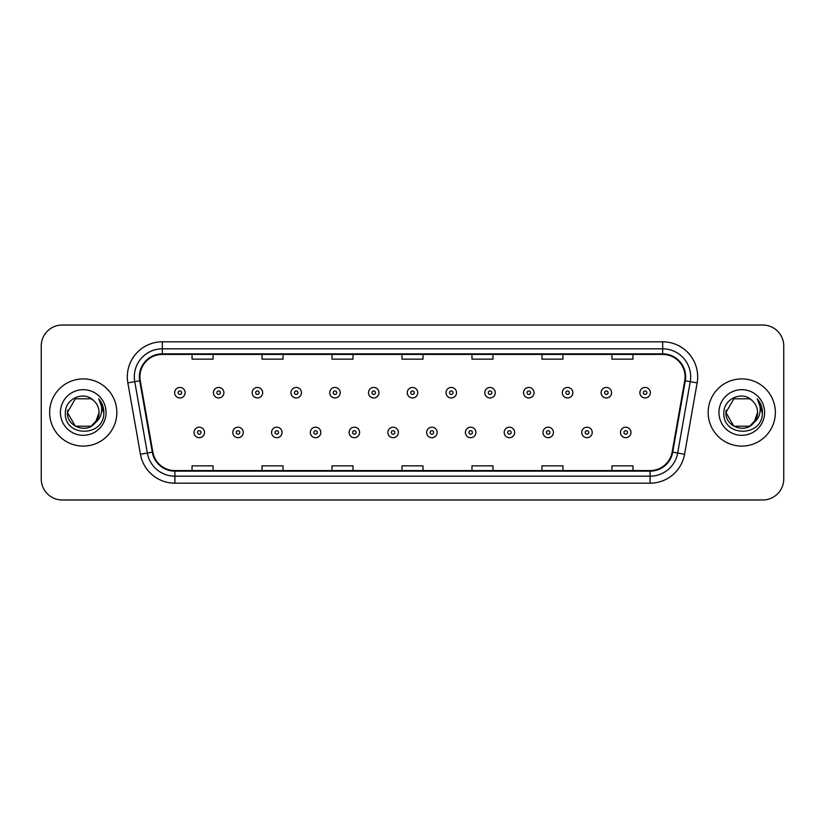 <?xml version="1.0" encoding="UTF-8"?>
<svg xmlns="http://www.w3.org/2000/svg" width="825" height="825" viewBox="0 0 825 825"><rect width="100%" height="100%" fill="white"/><g stroke="black" fill="none" stroke-linecap="round" stroke-linejoin="round"><path stroke-width="1.24" d="M49.644 412.5A33.588 33.588 0 0 0 83.242 446.088A33.588 33.588 0 0 0 116.83 412.5A33.588 33.588 0 0 0 83.242 378.912A33.588 33.588 0 0 0 49.644 412.5A33.588 33.588 0 0 0 83.242 446.088A33.588 33.588 0 0 0 116.83 412.5A33.588 33.588 0 0 0 83.242 378.912A33.588 33.588 0 0 0 49.644 412.5M708.17 412.5A33.588 33.588 0 0 0 741.757 446.088A33.588 33.588 0 0 0 775.356 412.5A33.588 33.588 0 0 0 741.757 378.912A33.588 33.588 0 0 0 708.17 412.5A33.588 33.588 0 0 0 741.757 446.088A33.588 33.588 0 0 0 775.356 412.5A33.588 33.588 0 0 0 741.757 378.912A33.588 33.588 0 0 0 708.17 412.5M139.92 376.808A22.399 22.399 0 0 1 162.319 354.42L662.681 354.42A22.399 22.399 0 0 1 684.74 380.696L672.148 452.079A22.399 22.399 0 0 1 650.1 470.58L174.9 470.58A22.399 22.399 0 0 1 152.852 452.079L140.26 380.696A22.399 22.399 0 0 1 139.92 376.808M139.363 376.808A22.956 22.956 0 0 0 139.714 380.799L152.295 452.172A22.956 22.956 0 0 0 174.9 471.147L650.1 471.147A22.956 22.956 0 0 0 672.705 452.172L685.286 380.799A22.956 22.956 0 0 0 662.681 353.853L162.319 353.853A22.956 22.956 0 0 0 139.363 376.808M127.854 382.882A34.99 34.99 0 0 1 162.319 341.818L662.681 341.818A34.99 34.99 0 0 1 697.146 382.882L684.554 454.266A34.99 34.99 0 0 1 650.1 483.182L174.9 483.182A34.99 34.99 0 0 1 140.446 454.266L127.854 382.882L134.753 381.666A27.988 27.988 0 0 1 162.319 348.82L662.681 348.82A27.988 27.988 0 0 1 690.247 381.666L677.665 453.049A27.988 27.988 0 0 1 650.1 476.18L174.9 476.18A27.988 27.988 0 0 1 147.335 453.049L134.753 381.666A27.988 27.988 0 0 1 134.32 376.808M783.75 346.015A20.996 20.996 0 0 0 762.754 325.019L62.246 325.019A20.996 20.996 0 0 0 41.25 346.015L41.25 478.985A20.996 20.996 0 0 0 62.246 499.981L762.754 499.981A20.996 20.996 0 0 0 783.75 478.985L783.75 346.015L783.75 478.985M672.705 452.172L677.665 453.049L690.247 381.666L697.146 382.882M402.002 354.42L402.002 359.153L422.998 359.153L422.998 354.42M332.021 354.42L332.021 359.153L353.017 359.153L353.017 354.42M262.041 354.42L262.041 359.153L283.037 359.153L283.037 354.42M192.06 354.42L192.06 359.153L213.056 359.153L213.056 354.42M471.983 354.42L471.983 359.153L492.979 359.153L492.979 354.42M541.963 354.42L541.963 359.153L562.959 359.153L562.959 354.42M611.944 354.42L611.944 359.153L632.94 359.153L632.94 354.42M422.998 470.58L422.998 465.847L402.002 465.847L402.002 470.58M353.017 470.58L353.017 465.847L332.021 465.847L332.021 470.58M283.037 470.58L283.037 465.847L262.041 465.847L262.041 470.58M213.056 470.58L213.056 465.847L192.06 465.847L192.06 470.58M492.979 470.58L492.979 465.847L471.983 465.847L471.983 470.58M562.959 470.58L562.959 465.847L541.963 465.847L541.963 470.58M632.94 470.58L632.94 465.847L611.944 465.847L611.944 470.58M41.25 346.015L41.25 478.985M762.754 325.019L62.246 325.019M62.246 499.981L762.754 499.981M185.13 392.7A5.249 5.249 0 0 1 179.881 397.949A5.249 5.249 0 0 1 174.632 392.7A5.249 5.249 0 0 1 179.881 387.451A5.249 5.249 0 0 1 185.13 392.7A5.249 5.249 0 0 0 179.881 387.451A5.249 5.249 0 0 0 174.632 392.7M194.019 432.444A5.249 5.249 0 0 1 199.268 427.195A5.249 5.249 0 0 1 204.517 432.444A5.249 5.249 0 0 1 199.268 437.693A5.249 5.249 0 0 1 194.019 432.444A5.249 5.249 0 0 0 199.268 437.693A5.249 5.249 0 0 0 204.517 432.444M223.905 392.7A5.249 5.249 0 0 1 218.656 397.949A5.249 5.249 0 0 1 213.407 392.7A5.249 5.249 0 0 1 218.656 387.451A5.249 5.249 0 0 1 223.905 392.7A5.249 5.249 0 0 0 218.656 387.451A5.249 5.249 0 0 0 213.407 392.7M262.67 392.7A5.249 5.249 0 0 1 257.421 397.949A5.249 5.249 0 0 1 252.172 392.7A5.249 5.249 0 0 1 257.421 387.451A5.249 5.249 0 0 1 262.67 392.7A5.249 5.249 0 0 0 257.421 387.451A5.249 5.249 0 0 0 252.172 392.7M301.445 392.7A5.249 5.249 0 0 1 296.196 397.949A5.249 5.249 0 0 1 290.947 392.7A5.249 5.249 0 0 1 296.196 387.451A5.249 5.249 0 0 1 301.445 392.7A5.249 5.249 0 0 0 296.196 387.451A5.249 5.249 0 0 0 290.947 392.7M340.209 392.7A5.249 5.249 0 0 1 334.96 397.949A5.249 5.249 0 0 1 329.711 392.7A5.249 5.249 0 0 1 334.96 387.451A5.249 5.249 0 0 1 340.209 392.7A5.249 5.249 0 0 0 334.96 387.451A5.249 5.249 0 0 0 329.711 392.7M232.784 432.444A5.249 5.249 0 0 1 238.033 427.195A5.249 5.249 0 0 1 243.282 432.444A5.249 5.249 0 0 1 238.033 437.693A5.249 5.249 0 0 1 232.784 432.444A5.249 5.249 0 0 0 238.033 437.693A5.249 5.249 0 0 0 243.282 432.444M271.559 432.444A5.249 5.249 0 0 1 276.808 427.195A5.249 5.249 0 0 1 282.057 432.444A5.249 5.249 0 0 1 276.808 437.693A5.249 5.249 0 0 1 271.559 432.444A5.249 5.249 0 0 0 276.808 437.693A5.249 5.249 0 0 0 282.057 432.444M310.324 432.444A5.249 5.249 0 0 1 315.573 427.195A5.249 5.249 0 0 1 320.822 432.444A5.249 5.249 0 0 1 315.573 437.693A5.249 5.249 0 0 1 310.324 432.444A5.249 5.249 0 0 0 315.573 437.693A5.249 5.249 0 0 0 320.822 432.444M91.152 426.205A15.819 15.819 0 0 0 99.062 412.5C98.969 407.725 97.144 403.745 93.607 400.548C83.872 390.369 65.206 398.764 65.381 412.5C63.597 436.92 103.197 437.559 103.837 413.686L103.867 412.5C103.806 407.313 102.083 402.755 98.691 398.826C101.269 403.064 102.176 407.622 101.413 412.5C100.702 416.594 98.722 419.946 95.473 422.534L99.062 412.5M97.288 419.77L91.152 426.205L75.333 426.205L67.423 412.5L75.333 426.205L91.152 426.205L95.04 423.039L91.152 426.205L75.333 426.205L67.423 412.5L75.333 426.205L91.152 426.205L95.277 422.761L91.152 426.205L75.333 426.205L67.423 412.5L75.333 426.205L91.152 426.205L97.288 419.77L95.442 422.565L97.288 419.77L91.152 426.205L75.333 426.205L67.423 412.5L75.333 426.205L91.152 426.205L97.288 419.77L95.04 423.039L91.152 426.205L75.333 426.205L67.423 412.5L75.333 398.795L91.152 398.795L93.607 400.548L91.152 398.795L75.333 398.795L67.423 412.5L75.333 398.795M67.588 410.159L67.423 412.5L75.333 398.795L91.152 398.795L93.607 400.548L91.152 398.795L75.333 398.795L67.423 412.5C66.608 426.525 86.45 433.919 95.04 423.039L95.473 422.534M60.421 412.5A22.822 22.822 0 0 0 83.242 435.322A22.822 22.822 0 0 0 106.054 412.5A22.822 22.822 0 0 0 83.242 389.678A22.822 22.822 0 0 0 60.421 412.5M98.845 399.001L103.857 413.098M749.667 426.205A15.819 15.819 0 0 0 757.577 412.5C757.494 407.725 755.669 403.745 752.122 400.548C742.397 390.369 723.731 398.764 723.896 412.5C722.123 436.92 761.722 437.559 762.362 413.686L762.393 412.5C762.331 407.313 760.609 402.755 757.216 398.826C759.794 403.064 760.702 407.622 759.938 412.5C759.227 416.594 757.247 419.946 753.998 422.534L757.577 412.5M733.848 426.205L749.667 426.205L753.803 422.761L749.667 426.205L733.848 426.205L725.938 412.5L733.848 426.205L749.667 426.205L755.813 419.77L753.998 422.534L755.813 419.77L749.667 426.205L733.848 426.205L725.938 412.5L733.848 398.795L749.667 398.795L752.122 400.548L749.667 398.795L733.848 398.795L725.938 412.5L733.848 398.795L749.667 398.795L752.122 400.548M753.803 422.761L749.667 426.205L733.848 426.205L725.938 412.5L733.848 426.205L749.667 426.205L753.803 422.761L749.956 426.03M753.998 422.534L753.555 423.039C744.975 433.919 725.134 426.525 725.938 412.5L733.848 426.205L749.667 426.205L755.813 419.77L749.667 426.205L733.848 426.205L725.938 412.5L726.113 410.159M718.946 412.5A22.822 22.822 0 0 0 741.757 435.322A22.822 22.822 0 0 0 764.579 412.5A22.822 22.822 0 0 0 741.757 389.678A22.822 22.822 0 0 0 718.946 412.5M757.371 399.001L762.382 413.098M378.974 392.7A5.249 5.249 0 0 1 373.735 397.949A5.249 5.249 0 0 1 368.486 392.7A5.249 5.249 0 0 1 373.735 387.451A5.249 5.249 0 0 1 378.974 392.7A5.249 5.249 0 0 0 373.735 387.451A5.249 5.249 0 0 0 368.486 392.7M417.749 392.7A5.249 5.249 0 0 1 412.5 397.949A5.249 5.249 0 0 1 407.251 392.7A5.249 5.249 0 0 1 412.5 387.451A5.249 5.249 0 0 1 417.749 392.7A5.249 5.249 0 0 0 412.5 387.451A5.249 5.249 0 0 0 407.251 392.7M456.514 392.7A5.249 5.249 0 0 1 451.265 397.949A5.249 5.249 0 0 1 446.026 392.7A5.249 5.249 0 0 1 451.265 387.451A5.249 5.249 0 0 1 456.514 392.7A5.249 5.249 0 0 0 451.265 387.451A5.249 5.249 0 0 0 446.026 392.7M349.099 432.444A5.249 5.249 0 0 1 354.348 427.195A5.249 5.249 0 0 1 359.597 432.444A5.249 5.249 0 0 1 354.348 437.693A5.249 5.249 0 0 1 349.099 432.444A5.249 5.249 0 0 0 354.348 437.693A5.249 5.249 0 0 0 359.597 432.444M387.863 432.444A5.249 5.249 0 0 1 393.113 427.195A5.249 5.249 0 0 1 398.362 432.444A5.249 5.249 0 0 1 393.113 437.693A5.249 5.249 0 0 1 387.863 432.444A5.249 5.249 0 0 0 393.113 437.693A5.249 5.249 0 0 0 398.362 432.444M426.638 432.444A5.249 5.249 0 0 1 431.887 427.195A5.249 5.249 0 0 1 437.137 432.444A5.249 5.249 0 0 1 431.887 437.693A5.249 5.249 0 0 1 426.638 432.444A5.249 5.249 0 0 0 431.887 437.693A5.249 5.249 0 0 0 437.137 432.444M495.289 392.7A5.249 5.249 0 0 1 490.04 397.949A5.249 5.249 0 0 1 484.791 392.7A5.249 5.249 0 0 1 490.04 387.451A5.249 5.249 0 0 1 495.289 392.7A5.249 5.249 0 0 0 490.04 387.451A5.249 5.249 0 0 0 484.791 392.7M534.053 392.7A5.249 5.249 0 0 1 528.804 397.949A5.249 5.249 0 0 1 523.555 392.7A5.249 5.249 0 0 1 528.804 387.451A5.249 5.249 0 0 1 534.053 392.7A5.249 5.249 0 0 0 528.804 387.451A5.249 5.249 0 0 0 523.555 392.7M572.828 392.7A5.249 5.249 0 0 1 567.579 397.949A5.249 5.249 0 0 1 562.33 392.7A5.249 5.249 0 0 1 567.579 387.451A5.249 5.249 0 0 1 572.828 392.7A5.249 5.249 0 0 0 567.579 387.451A5.249 5.249 0 0 0 562.33 392.7M611.593 392.7A5.249 5.249 0 0 1 606.344 397.949A5.249 5.249 0 0 1 601.095 392.7A5.249 5.249 0 0 1 606.344 387.451A5.249 5.249 0 0 1 611.593 392.7A5.249 5.249 0 0 0 606.344 387.451A5.249 5.249 0 0 0 601.095 392.7M650.368 392.7A5.249 5.249 0 0 1 645.119 397.949A5.249 5.249 0 0 1 639.87 392.7A5.249 5.249 0 0 1 645.119 387.451A5.249 5.249 0 0 1 650.368 392.7A5.249 5.249 0 0 0 645.119 387.451A5.249 5.249 0 0 0 639.87 392.7M465.403 432.444A5.249 5.249 0 0 1 470.652 427.195A5.249 5.249 0 0 1 475.901 432.444A5.249 5.249 0 0 1 470.652 437.693A5.249 5.249 0 0 1 465.403 432.444A5.249 5.249 0 0 0 470.652 437.693A5.249 5.249 0 0 0 475.901 432.444M504.178 432.444A5.249 5.249 0 0 1 509.427 427.195A5.249 5.249 0 0 1 514.676 432.444A5.249 5.249 0 0 1 509.427 437.693A5.249 5.249 0 0 1 504.178 432.444A5.249 5.249 0 0 0 509.427 437.693A5.249 5.249 0 0 0 514.676 432.444M542.943 432.444A5.249 5.249 0 0 1 548.192 427.195A5.249 5.249 0 0 1 553.441 432.444A5.249 5.249 0 0 1 548.192 437.693A5.249 5.249 0 0 1 542.943 432.444A5.249 5.249 0 0 0 548.192 437.693A5.249 5.249 0 0 0 553.441 432.444M581.718 432.444A5.249 5.249 0 0 1 586.967 427.195A5.249 5.249 0 0 1 592.216 432.444A5.249 5.249 0 0 1 586.967 437.693A5.249 5.249 0 0 1 581.718 432.444A5.249 5.249 0 0 0 586.967 437.693A5.249 5.249 0 0 0 592.216 432.444M620.482 432.444A5.249 5.249 0 0 1 625.732 427.195A5.249 5.249 0 0 1 630.981 432.444A5.249 5.249 0 0 1 625.732 437.693A5.249 5.249 0 0 1 620.482 432.444A5.249 5.249 0 0 0 625.732 437.693A5.249 5.249 0 0 0 630.981 432.444M662.681 341.818L662.681 353.853M134.753 381.666L139.714 380.799M174.9 483.182L174.9 471.147M650.1 471.147L650.1 483.182M140.446 454.266L152.295 452.172M685.286 380.799L690.247 381.666M162.319 341.818L162.319 353.853M677.665 453.049L684.554 454.266M178.138 392.7A1.753 1.753 0 0 0 179.881 394.443A1.753 1.753 0 0 0 181.634 392.7A1.753 1.753 0 0 0 179.881 390.947A1.753 1.753 0 0 0 178.138 392.7M201.022 432.444A1.753 1.753 0 0 0 199.268 430.691A1.753 1.753 0 0 0 197.515 432.444A1.753 1.753 0 0 0 199.268 434.198A1.753 1.753 0 0 0 201.022 432.444M216.903 392.7A1.753 1.753 0 0 0 218.656 394.443A1.753 1.753 0 0 0 220.399 392.7A1.753 1.753 0 0 0 218.656 390.947A1.753 1.753 0 0 0 216.903 392.7M255.667 392.7A1.753 1.753 0 0 0 257.421 394.443A1.753 1.753 0 0 0 259.174 392.7A1.753 1.753 0 0 0 257.421 390.947A1.753 1.753 0 0 0 255.667 392.7M294.442 392.7A1.753 1.753 0 0 0 296.196 394.443A1.753 1.753 0 0 0 297.938 392.7A1.753 1.753 0 0 0 296.196 390.947A1.753 1.753 0 0 0 294.442 392.7M333.207 392.7A1.753 1.753 0 0 0 334.96 394.443A1.753 1.753 0 0 0 336.713 392.7A1.753 1.753 0 0 0 334.96 390.947A1.753 1.753 0 0 0 333.207 392.7M239.786 432.444A1.753 1.753 0 0 0 238.033 430.691A1.753 1.753 0 0 0 236.29 432.444A1.753 1.753 0 0 0 238.033 434.198A1.753 1.753 0 0 0 239.786 432.444M278.551 432.444A1.753 1.753 0 0 0 276.808 430.691A1.753 1.753 0 0 0 275.055 432.444A1.753 1.753 0 0 0 276.808 434.198A1.753 1.753 0 0 0 278.551 432.444M317.326 432.444A1.753 1.753 0 0 0 315.573 430.691A1.753 1.753 0 0 0 313.83 432.444A1.753 1.753 0 0 0 315.573 434.198A1.753 1.753 0 0 0 317.326 432.444M371.982 392.7A1.753 1.753 0 0 0 373.735 394.443A1.753 1.753 0 0 0 375.478 392.7A1.753 1.753 0 0 0 373.735 390.947A1.753 1.753 0 0 0 371.982 392.7M410.747 392.7A1.753 1.753 0 0 0 412.5 394.443A1.753 1.753 0 0 0 414.253 392.7A1.753 1.753 0 0 0 412.5 390.947A1.753 1.753 0 0 0 410.747 392.7M449.522 392.7A1.753 1.753 0 0 0 451.265 394.443A1.753 1.753 0 0 0 453.018 392.7A1.753 1.753 0 0 0 451.265 390.947A1.753 1.753 0 0 0 449.522 392.7M356.091 432.444A1.753 1.753 0 0 0 354.348 430.691A1.753 1.753 0 0 0 352.595 432.444A1.753 1.753 0 0 0 354.348 434.198A1.753 1.753 0 0 0 356.091 432.444M394.866 432.444A1.753 1.753 0 0 0 393.113 430.691A1.753 1.753 0 0 0 391.37 432.444A1.753 1.753 0 0 0 393.113 434.198A1.753 1.753 0 0 0 394.866 432.444M433.63 432.444A1.753 1.753 0 0 0 431.887 430.691A1.753 1.753 0 0 0 430.134 432.444A1.753 1.753 0 0 0 431.887 434.198A1.753 1.753 0 0 0 433.63 432.444M488.287 392.7A1.753 1.753 0 0 0 490.04 394.443A1.753 1.753 0 0 0 491.793 392.7A1.753 1.753 0 0 0 490.04 390.947A1.753 1.753 0 0 0 488.287 392.7M527.062 392.7A1.753 1.753 0 0 0 528.804 394.443A1.753 1.753 0 0 0 530.558 392.7A1.753 1.753 0 0 0 528.804 390.947A1.753 1.753 0 0 0 527.062 392.7M565.826 392.7A1.753 1.753 0 0 0 567.579 394.443A1.753 1.753 0 0 0 569.333 392.7A1.753 1.753 0 0 0 567.579 390.947A1.753 1.753 0 0 0 565.826 392.7M604.601 392.7A1.753 1.753 0 0 0 606.344 394.443A1.753 1.753 0 0 0 608.097 392.7A1.753 1.753 0 0 0 606.344 390.947A1.753 1.753 0 0 0 604.601 392.7M643.366 392.7A1.753 1.753 0 0 0 645.119 394.443A1.753 1.753 0 0 0 646.862 392.7A1.753 1.753 0 0 0 645.119 390.947A1.753 1.753 0 0 0 643.366 392.7M472.405 432.444A1.753 1.753 0 0 0 470.652 430.691A1.753 1.753 0 0 0 468.909 432.444A1.753 1.753 0 0 0 470.652 434.198A1.753 1.753 0 0 0 472.405 432.444M511.17 432.444A1.753 1.753 0 0 0 509.427 430.691A1.753 1.753 0 0 0 507.674 432.444A1.753 1.753 0 0 0 509.427 434.198A1.753 1.753 0 0 0 511.17 432.444M549.945 432.444A1.753 1.753 0 0 0 548.192 430.691A1.753 1.753 0 0 0 546.449 432.444A1.753 1.753 0 0 0 548.192 434.198A1.753 1.753 0 0 0 549.945 432.444M588.71 432.444A1.753 1.753 0 0 0 586.967 430.691A1.753 1.753 0 0 0 585.214 432.444A1.753 1.753 0 0 0 586.967 434.198A1.753 1.753 0 0 0 588.71 432.444M627.485 432.444A1.753 1.753 0 0 0 625.732 430.691A1.753 1.753 0 0 0 623.978 432.444A1.753 1.753 0 0 0 625.732 434.198A1.753 1.753 0 0 0 627.485 432.444"/></g></svg>
